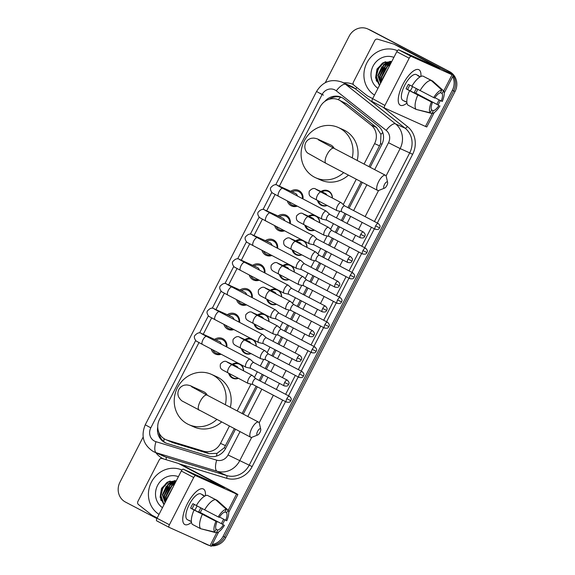 <?xml version="1.0" encoding="UTF-8"?>
<svg xmlns="http://www.w3.org/2000/svg" width="575" height="575" viewBox="0 0 575 575"><rect width="100%" height="100%" fill="white"/><g stroke="black" fill="none" stroke-linecap="round" stroke-linejoin="round"><path stroke-width="0.86" d="M240.853 364.564A8.014 7.453 114.2 0 1 243.563 370.839M238.381 378.307A8.014 7.453 114.2 0 1 232.731 378.235A8.014 7.453 114.2 0 1 232.357 378.055A8.014 7.453 114.2 0 1 228.685 373.218M253.539 339.882A8.014 7.453 114.2 0 1 256.249 346.15M251.067 353.618A8.014 7.453 114.2 0 1 245.417 353.546A8.014 7.453 114.2 0 1 245.043 353.366A8.014 7.453 114.2 0 1 241.371 348.536M266.225 315.193A8.014 7.453 114.2 0 1 268.935 321.461M263.752 328.929A8.014 7.453 114.2 0 1 258.103 328.864A8.014 7.453 114.2 0 1 257.729 328.677A8.014 7.453 114.2 0 1 254.057 323.847M278.911 290.504A8.014 7.453 114.2 0 1 281.621 296.779M276.446 304.247A8.014 7.453 114.2 0 1 270.789 304.175A8.014 7.453 114.2 0 1 270.415 303.995A8.014 7.453 114.2 0 1 266.743 299.158M291.597 265.822A8.014 7.453 114.2 0 1 294.314 272.09M289.132 279.558A8.014 7.453 114.2 0 1 283.475 279.493A8.014 7.453 114.2 0 1 283.101 279.306A8.014 7.453 114.2 0 1 279.428 274.476M304.283 241.133A8.014 7.453 114.2 0 1 307 247.408M301.817 254.876A8.014 7.453 114.2 0 1 296.161 254.804A8.014 7.453 114.2 0 1 295.787 254.624A8.014 7.453 114.2 0 1 292.114 249.787M316.969 216.452A8.014 7.453 114.2 0 1 319.686 222.719M314.503 230.187A8.014 7.453 114.2 0 1 308.847 230.122A8.014 7.453 114.2 0 1 308.473 229.935A8.014 7.453 114.2 0 1 304.8 225.105M321.058 191.482A8.014 7.453 114.2 0 1 328.117 190.807A8.014 7.453 114.2 0 1 328.49 190.993A8.014 7.453 114.2 0 1 332.372 198.037M327.189 205.505A8.014 7.453 114.2 0 1 321.533 205.433A8.014 7.453 114.2 0 1 321.159 205.253A8.014 7.453 114.2 0 1 317.486 200.416M214.633 339.415A8.532 7.928 114.2 0 1 222.417 338.51A8.532 7.928 114.2 0 1 222.812 338.704A8.532 7.928 114.2 0 1 226.866 347.048M221.167 354.243A8.532 7.928 114.2 0 1 215.417 354.071A8.532 7.928 114.2 0 1 215.021 353.877A8.532 7.928 114.2 0 1 211.183 349.011M227.319 314.726A8.532 7.928 114.2 0 1 235.103 313.828A8.532 7.928 114.2 0 1 235.506 314.022A8.532 7.928 114.2 0 1 239.552 322.367M233.853 329.561A8.532 7.928 114.2 0 1 228.103 329.382A8.532 7.928 114.2 0 1 227.707 329.188A8.532 7.928 114.2 0 1 223.869 324.329M240.005 290.044A8.532 7.928 114.2 0 1 247.789 289.139A8.532 7.928 114.2 0 1 248.192 289.333A8.532 7.928 114.2 0 1 252.238 297.678M246.538 304.872A8.532 7.928 114.2 0 1 240.788 304.692A8.532 7.928 114.2 0 1 240.393 304.498A8.532 7.928 114.2 0 1 236.555 299.64M252.691 265.355A8.532 7.928 114.2 0 1 260.475 264.457A8.532 7.928 114.2 0 1 260.877 264.651A8.532 7.928 114.2 0 1 264.931 272.996M259.224 280.183A8.532 7.928 114.2 0 1 253.482 280.011A8.532 7.928 114.2 0 1 253.079 279.817A8.532 7.928 114.2 0 1 249.241 274.958M265.377 240.673A8.532 7.928 114.2 0 1 273.161 239.768A8.532 7.928 114.2 0 1 273.563 239.962A8.532 7.928 114.2 0 1 277.617 248.307M271.91 255.501A8.532 7.928 114.2 0 1 266.168 255.322A8.532 7.928 114.2 0 1 265.765 255.127A8.532 7.928 114.2 0 1 261.934 250.269M278.063 215.984A8.532 7.928 114.2 0 1 285.854 215.079A8.532 7.928 114.2 0 1 286.249 215.273A8.532 7.928 114.2 0 1 290.303 223.618M284.596 230.812A8.532 7.928 114.2 0 1 278.853 230.64A8.532 7.928 114.2 0 1 278.451 230.446A8.532 7.928 114.2 0 1 274.62 225.58M290.749 191.303A8.532 7.928 114.2 0 1 298.54 190.397A8.532 7.928 114.2 0 1 298.935 190.591A8.532 7.928 114.2 0 1 302.989 198.936M297.282 206.13A8.532 7.928 114.2 0 1 291.539 205.951A8.532 7.928 114.2 0 1 291.144 205.757A8.532 7.928 114.2 0 1 287.306 200.898M368.978 166.642L380.6 143.592L380.938 134.399L376.582 127.542L346.797 103.953L338.582 99.82A15.036 13.98 -65.8 0 0 320.031 107.036L279.357 186.171M364.068 164.069L374.584 143.613A15.036 13.98 -65.8 0 0 371.119 125.084L341.327 101.487A15.036 13.98 -65.8 0 0 339.279 100.158A15.036 13.98 -65.8 0 0 338.582 99.82M198.972 342.585L159.505 419.383A15.036 13.98 -65.8 0 0 165.722 439.58L172.737 442.628L208.991 453.653L217.027 453.337L224.272 447.781L234.32 428.655M242.104 413.504L256.141 386.199M259.117 380.406L262.229 374.354M265.204 368.561L268.827 361.51M271.803 355.717L274.915 349.672M277.89 343.879L281.513 336.828M284.488 331.035L287.601 324.983M290.576 319.19L294.199 312.139M297.174 306.346L300.287 300.301M303.262 294.501L306.885 287.457M309.868 281.664L312.973 275.612M315.948 269.819L319.571 262.768M322.553 256.975L325.658 250.93M328.634 245.13L332.257 238.086M335.239 232.286L338.344 226.241M341.327 220.448L344.95 213.397M347.925 207.604L361.186 181.793M165.722 439.58A15.036 13.98 -65.8 0 0 167.275 440.162L203.521 451.188A15.036 13.98 -65.8 0 0 220.52 443.39L229.411 426.082M237.202 410.931L251.009 384.071M254.445 377.372L257.32 371.781M260.295 365.988L263.695 359.382M267.131 352.691L270.006 347.099M272.981 341.306L276.381 334.7M279.817 328.002L282.692 322.41M285.674 316.617L289.067 310.011M292.51 303.32L295.377 297.728M298.36 291.935L301.753 285.329M305.196 278.631L308.063 273.039M311.046 267.246L314.439 260.64M317.882 253.949L320.757 248.357M323.732 242.564L327.125 235.951M330.567 229.26L333.442 223.668M336.418 217.875L339.811 211.269M343.253 204.571L356.284 179.228M275.094 194.465L266.671 210.86M262.408 219.154L253.985 235.542M249.722 243.843L241.299 260.231M237.037 268.525L228.613 284.92M224.351 293.214L215.92 309.602M211.658 317.896L203.234 334.291M308.373 216.164A8.014 7.453 114.2 0 1 314.503 215.158M295.679 240.853A8.014 7.453 114.2 0 1 301.817 239.84M282.993 265.535A8.014 7.453 114.2 0 1 289.132 264.529M270.308 290.224A8.014 7.453 114.2 0 1 276.446 289.218M257.622 314.906A8.014 7.453 114.2 0 1 263.76 313.9M244.936 339.595A8.014 7.453 114.2 0 1 251.074 338.589M232.25 364.284A8.014 7.453 114.2 0 1 238.388 363.271M452.712 76.532A15.036 13.98 114.2 0 1 452.367 90.253L223.129 536.295L224.48 536.899A15.036 13.98 114.2 0 1 211.816 545.258A15.036 13.98 114.2 0 0 224.48 536.899L453.711 90.857L224.48 536.899L225.824 537.503A15.036 13.98 114.2 0 1 211.528 545.826M207.992 544.848A15.036 13.98 114.2 0 1 205.929 544.115A15.036 13.98 114.2 0 0 207.992 544.848M325.277 82.663L349.176 36.16A15.036 13.98 114.2 0 1 367.727 28.944A15.036 13.98 114.2 0 1 368.431 29.282L448.198 70.998A15.036 13.98 114.2 0 1 452.575 74.707A15.036 13.98 114.2 0 0 448.198 70.998L369.775 29.886L449.542 71.609A15.036 13.98 114.2 0 1 455.055 91.468L225.824 537.503M453.193 75.591A15.036 13.98 114.2 0 1 453.711 90.857A15.036 13.98 114.2 0 0 453.193 75.591M367.727 28.944L369.071 29.548A15.036 13.98 114.2 0 1 369.775 29.886A15.036 13.98 114.2 0 0 369.071 29.548L370.422 30.152A15.036 13.98 114.2 0 1 371.119 30.497L449.542 71.609M209.343 545.452A15.036 13.98 114.2 0 1 207.273 544.726L204.578 543.512A15.036 13.98 114.2 0 1 203.881 543.174L201.494 541.923M370.135 167.253L381.764 144.62A15.036 13.98 -65.8 0 0 378.3 126.09L344.044 98.958A15.036 13.98 -65.8 0 0 341.996 97.628A15.036 13.98 -65.8 0 0 341.298 97.283A15.036 13.98 -65.8 0 0 324.76 101.48M329.259 99.238A15.036 13.98 114.2 0 1 341.96 97.606M446.854 70.394A15.036 13.98 114.2 0 1 450.994 73.801M156.896 518.542L125.458 502.061A15.036 13.98 114.2 0 1 119.945 482.202L143.153 437.036M223.129 536.295A15.036 13.98 114.2 0 1 212.218 544.475M206.648 544.238A15.036 13.98 114.2 0 1 204.578 543.512M161.101 500.595A20.046 18.637 114.2 0 1 160.871 497.548M160.942 495.844A20.046 18.637 114.2 0 1 167.577 482.058M376.589 81.291A20.046 18.637 114.2 0 1 376.366 78.25M376.438 76.54A20.046 18.637 114.2 0 1 383.072 62.754M157.73 427.045A15.036 13.98 -65.8 0 0 165.449 442.851A15.036 13.98 -65.8 0 0 167.002 443.433L208.689 456.112A15.036 13.98 -65.8 0 0 225.688 448.313L235.477 429.266M243.268 414.108L257.298 386.81M260.274 381.009L263.386 374.965M266.362 369.172L269.984 362.121M272.967 356.327L276.072 350.276M279.048 344.482L282.67 337.432M285.653 331.638L288.758 325.594M291.733 319.801L295.363 312.75M298.339 306.957L301.444 300.905M304.427 295.112L308.049 288.061M311.025 282.268L314.13 276.223M317.113 270.43L320.735 263.379M323.711 257.586L326.823 251.534M329.798 245.741L333.421 238.69M336.397 232.897L339.509 226.852M342.484 221.052L346.107 214.008M349.082 208.215L362.351 182.404M166.132 443.138A15.036 13.98 114.2 0 1 158.944 432.637M402.867 84.446A20.046 7.367 -62.3 0 1 411.916 72.191A20.046 7.367 -62.3 0 1 420.886 76.468A20.046 7.367 -62.3 0 0 418.902 69.719A20.046 7.367 -62.3 0 0 402.867 84.446A20.046 7.367 -62.3 0 0 398.346 98.073A20.046 7.367 -62.3 0 0 406.963 103.018A20.046 7.367 -62.3 0 1 400.286 105.225A20.046 7.367 -62.3 0 1 402.867 84.446M372.686 98.634L367.497 95.917A2.508 2.329 -65.8 0 1 367.159 95.694L353.963 85.244A2.508 2.329 -65.8 0 1 353.381 82.153L374.792 40.487A2.508 2.329 -65.8 0 1 377.631 39.186L393.688 44.074A2.508 2.329 -65.8 0 1 394.062 44.225L439.997 68.389L398.784 49.867L411.168 56.357A2.508 0.92 117.7 0 0 409.184 58.204L396.8 51.714A2.508 0.92 -62.3 0 1 398.784 49.867M398.87 46.388A2.508 2.329 114.2 0 1 399.107 46.496L442.268 69.122A20.046 0.41 -152.8 0 1 453.366 75.26A20.046 0.41 -152.8 0 1 452.051 74.75L411.168 56.357M434.197 112.563L426.801 126.946A20.046 0.41 -152.8 0 1 425.486 126.442L384.603 108.05A2.508 0.92 117.7 0 1 384.589 108.035A2.508 0.92 117.7 0 1 384.905 105.441L409.184 58.204M384.567 108.028L372.219 101.552A2.508 0.92 -62.3 0 1 372.205 101.545A2.508 0.92 -62.3 0 1 372.528 98.95L396.8 51.714M433.687 97.592L434.722 98.059A10.019 3.687 -62.3 0 1 440.428 92.747L441.837 90.002A13.031 4.787 -62.3 0 0 433.687 97.592L411.858 86.236A16.538 6.081 -62.3 0 1 422.826 76.022L431.085 80.349L441.837 90.002M440.479 92.647L442.11 93.502A10.019 3.687 -62.3 0 1 441.241 100.992L434.959 97.7M417.745 89.326A14.533 5.34 -62.3 0 1 416.947 90.965A14.533 5.34 -62.3 0 1 415.732 93.157L438.948 105.448L414.187 92.46A10.019 3.687 117.7 0 0 415.438 90.282A10.019 3.687 117.7 0 0 416.257 88.543M412.541 86.595A10.019 3.687 -62.3 0 1 411.722 88.334A10.019 3.687 -62.3 0 1 410.234 90.879M409.903 85.165A10.019 3.687 117.7 0 0 408.71 87.256A10.019 3.687 117.7 0 0 407.668 89.535L432.436 102.515A10.019 3.687 -62.3 0 0 431.559 110.005L430.15 112.743L416.142 109.415L407.891 105.088A16.538 6.081 -62.3 0 1 409.565 90.692L432.436 102.515M409.565 90.692L406.122 88.837A14.533 5.34 -62.3 0 1 407.193 86.573A14.533 5.34 -62.3 0 1 408.408 84.381L411.88 86.2M406.115 101.868A14.533 5.34 -62.3 0 1 405.325 101.638L402.845 100.345A14.533 5.34 -62.3 0 1 404.714 85.272A14.533 5.34 -62.3 0 1 416.343 74.599L418.816 75.9A14.533 5.34 -62.3 0 1 419.455 76.417L420.203 76.813M405.325 101.638A14.533 5.34 -62.3 0 1 404.685 101.121L406.863 102.257M442.11 93.502L443.519 90.764L432.767 81.104L424.458 76.877M416.58 109.523L431.832 113.498L433.241 110.759L431.473 109.832M416.142 109.415A16.538 6.081 -62.3 0 1 417.824 95.019M443.519 90.764A13.031 4.787 -62.3 0 1 442.276 101.452L441.241 100.992M439.983 105.908A13.031 4.787 -62.3 0 1 431.832 113.498M430.15 112.743A13.031 4.787 -62.3 0 1 431.401 102.048M438.948 105.448A10.019 3.687 -62.3 0 1 433.241 110.759M418.816 75.9A14.533 5.34 -62.3 0 0 417.773 75.663L420.088 76.877M420.109 90.562A16.538 6.081 -62.3 0 1 431.085 80.349M406.122 88.837L407.668 89.535M414.187 92.46L415.732 93.157M374.512 95.083A25.056 23.295 114.2 0 1 366.9 62.826A25.056 23.295 114.2 0 1 397.447 50.701M391.18 62.661L384.258 64.716L378.249 75.728L380.693 83.059M391.266 62.488L383.834 64.522L377.832 75.541L380.592 83.253M390.705 63.581L385.94 65.471L379.931 76.482L381.225 82.017M390.842 63.315L385.516 65.284L379.514 76.295L381.074 82.318M389.965 65.011L387.622 66.226L381.62 77.244L382.023 80.464M390.181 64.594L387.205 66.039L381.196 77.05L381.793 80.917M388.757 67.368L383.302 77.984M389.131 66.635L382.878 77.812L382.907 78.746M386.414 71.925L385.681 73.356M377.962 88.37A17.537 16.308 114.2 0 1 373.06 66.125A17.537 16.308 114.2 0 1 393.897 57.371M391.747 61.547L383.216 62.682L376.956 69.079L375.583 77.869L379.486 85.402L376.223 76.159L378.163 68.562L384.524 62.086M391.417 62.193L390.475 62.467M389.764 62.725L385.128 65.55M379.586 77.711L380.463 82.757M390.288 61.302L385.149 63.487L383.446 64.795M385.2 68.288L381.678 76.065M391.323 62.366L390.964 62.474M390.36 62.675L386.608 64.637M383.518 67.527L379.996 75.311M390.705 61.352L384.927 63.882M381.836 66.772L378.314 74.556M385.66 61.712L383.676 62.826L378.372 68.655L376.431 76.252L379.536 85.308M384.488 184.482A3.507 1.287 117.7 0 0 384.618 188.097A3.507 1.287 117.7 0 0 386.838 185.538A3.507 1.287 117.7 0 0 387.607 182.39A3.507 1.287 117.7 0 0 384.488 184.482M384.618 188.097L378.997 190.354A8.517 3.134 -62.3 0 1 377.581 190.39A8.517 3.134 -62.3 0 1 378.673 181.556A8.517 3.134 -62.3 0 1 385.487 175.303A8.517 3.134 -62.3 0 1 386.263 176.489L387.607 182.39M334.183 148.4A8.517 7.921 -65.8 0 0 330.941 145.08A8.517 7.921 -65.8 0 0 330.539 144.886L318.766 139.588C317.774 138.92 316.042 138.417 313.583 138.072L311.564 138.252C308.947 138.855 307 140.336 305.72 142.701C303.291 148.17 306.511 152.404 307.812 153.151L325.989 163.343L377.581 190.39M343.663 172.608A27.564 25.623 114.2 0 1 315.74 177.79A27.564 25.623 114.2 0 1 314.453 177.165A27.564 25.623 114.2 0 1 304.002 141.443A27.564 25.623 114.2 0 1 338.352 127.521A27.564 25.623 114.2 0 1 339.638 128.146A27.564 25.623 114.2 0 1 352.223 157.859M338.352 127.521L343.404 129.792A27.564 25.623 114.2 0 1 344.691 130.417A27.564 25.623 114.2 0 1 357.19 160.461M348.45 175.116A27.564 25.623 114.2 0 1 320.785 180.061L315.74 177.79M257.614 431.336A3.507 1.287 117.7 0 0 257.751 434.959A3.507 1.287 117.7 0 0 259.972 432.4A3.507 1.287 117.7 0 0 260.741 429.252A3.507 1.287 117.7 0 0 257.614 431.336M257.751 434.959L252.13 437.208A8.517 3.134 -62.3 0 1 250.714 437.252A8.517 3.134 -62.3 0 1 251.807 428.418A8.517 3.134 -62.3 0 1 258.621 422.158A8.517 3.134 -62.3 0 1 259.397 423.351L260.741 429.252M207.316 395.262A8.517 7.921 -65.8 0 0 204.068 391.942A8.517 7.921 -65.8 0 0 203.672 391.747L191.899 386.45C190.9 385.782 189.175 385.272 186.717 384.927L184.697 385.106C182.081 385.71 180.133 387.198 178.847 389.562C177.661 391.999 177.596 394.464 178.653 396.951C180.198 399.481 181.693 401.005 183.138 401.522L250.714 437.252M216.789 419.47A27.564 25.623 114.2 0 1 188.873 424.645A27.564 25.623 114.2 0 1 187.579 424.019A27.564 25.623 114.2 0 1 177.136 388.305A27.564 25.623 114.2 0 1 211.485 374.382A27.564 25.623 114.2 0 1 212.772 375.008A27.564 25.623 114.2 0 1 225.35 404.721M211.485 374.382L216.531 376.654A27.564 25.623 114.2 0 1 217.817 377.279A27.564 25.623 114.2 0 1 230.316 407.323M221.576 421.978A27.564 25.623 114.2 0 1 193.919 426.916L188.873 424.645M302.421 198.641A7.518 6.986 -65.8 0 0 298.813 191.64A7.518 6.986 -65.8 0 0 298.461 191.468A7.518 6.986 -65.8 0 0 292.129 191.921M288.923 201.746A7.518 6.986 -65.8 0 0 291.942 205.009A7.518 6.986 -65.8 0 0 292.294 205.182A7.518 6.986 -65.8 0 0 296.319 205.627M297.462 196.039A4.507 4.19 -65.8 0 0 295.205 193.308L277.574 185.373A4.507 4.19 -65.8 0 1 278.753 186.185M329.813 214.41L326.348 211.205A4.507 1.66 117.7 0 0 326.212 211.111A4.507 1.66 117.7 0 0 326.183 211.097A4.507 1.66 117.7 0 0 322.604 214.425A4.507 1.66 117.7 0 0 322.029 219.097A4.507 1.66 117.7 0 0 322.058 219.118A4.507 1.66 117.7 0 0 322.18 219.154A4.507 1.66 117.7 0 0 322.316 219.176M329.856 214.453A3.256 1.2 117.7 0 0 329.762 214.382A3.256 1.2 117.7 0 0 329.734 214.374A3.256 1.2 117.7 0 0 327.153 216.775A3.256 1.2 117.7 0 0 326.737 220.153A3.256 1.2 117.7 0 0 326.844 220.196M326.737 220.153A3.256 1.2 117.7 0 0 326.758 220.167L360.331 237.77C364.809 238.603 364.033 236.663 364.744 236.368L360.755 234.392A3.256 1.2 117.7 0 0 360.331 237.77M289.735 223.323A7.518 6.986 -65.8 0 0 286.12 216.329A7.518 6.986 -65.8 0 0 285.775 216.157A7.518 6.986 -65.8 0 0 279.443 216.603M276.237 226.428A7.518 6.986 -65.8 0 0 279.256 229.698A7.518 6.986 -65.8 0 0 279.601 229.863A7.518 6.986 -65.8 0 0 283.633 230.309M284.776 220.721A4.507 4.19 -65.8 0 0 282.519 217.99L264.888 210.055A4.507 4.19 -65.8 0 1 266.067 210.874M317.127 239.099L313.662 235.894A4.507 1.66 117.7 0 0 313.526 235.8A4.507 1.66 117.7 0 0 313.497 235.779A4.507 1.66 117.7 0 0 309.918 239.107A4.507 1.66 117.7 0 0 309.343 243.786A4.507 1.66 117.7 0 0 309.372 243.8A4.507 1.66 117.7 0 0 309.494 243.843A4.507 1.66 117.7 0 0 309.63 243.857M317.17 239.143A3.256 1.2 117.7 0 0 317.077 239.071A3.256 1.2 117.7 0 0 317.048 239.056A3.256 1.2 117.7 0 0 314.467 241.464A3.256 1.2 117.7 0 0 314.051 244.842A3.256 1.2 117.7 0 0 314.158 244.878M314.051 244.842A3.256 1.2 117.7 0 0 314.072 244.849L347.645 262.452C352.123 263.293 351.347 261.352 352.058 261.057L348.062 259.073A3.256 1.2 117.7 0 0 347.645 262.452M277.049 248.012A7.518 6.986 -65.8 0 0 273.434 241.011A7.518 6.986 -65.8 0 0 273.089 240.846A7.518 6.986 -65.8 0 0 266.75 241.292M263.544 251.117A7.518 6.986 -65.8 0 0 266.563 254.38A7.518 6.986 -65.8 0 0 266.915 254.553A7.518 6.986 -65.8 0 0 270.947 254.998M272.09 245.41A4.507 4.19 -65.8 0 0 269.833 242.679L252.202 234.744A4.507 4.19 -65.8 0 1 253.381 235.556M304.441 263.781L300.977 260.576A4.507 1.66 117.7 0 0 300.84 260.482A4.507 1.66 117.7 0 0 300.811 260.468A4.507 1.66 117.7 0 0 297.232 263.796A4.507 1.66 117.7 0 0 296.65 268.475A4.507 1.66 117.7 0 0 296.686 268.489A4.507 1.66 117.7 0 0 296.808 268.525A4.507 1.66 117.7 0 0 296.944 268.547M304.484 263.824A3.256 1.2 117.7 0 0 304.383 263.752A3.256 1.2 117.7 0 0 304.362 263.745A3.256 1.2 117.7 0 0 301.782 266.146A3.256 1.2 117.7 0 0 301.365 269.524A3.256 1.2 117.7 0 0 301.473 269.567M301.365 269.524A3.256 1.2 117.7 0 0 301.386 269.538L334.959 287.141C339.437 287.974 338.661 286.034 339.372 285.746L335.376 283.762A3.256 1.2 117.7 0 0 334.959 287.141M264.363 272.694A7.518 6.986 -65.8 0 0 260.748 265.7A7.518 6.986 -65.8 0 0 260.396 265.528A7.518 6.986 -65.8 0 0 254.064 265.973M250.858 275.799A7.518 6.986 -65.8 0 0 253.877 279.069A7.518 6.986 -65.8 0 0 254.229 279.234A7.518 6.986 -65.8 0 0 258.261 279.68M259.404 270.092A4.507 4.19 -65.8 0 0 257.147 267.361L239.516 259.433A4.507 4.19 -65.8 0 1 240.695 260.245M291.755 288.47L288.291 285.265A4.507 1.66 117.7 0 0 288.154 285.171A4.507 1.66 117.7 0 0 288.118 285.15A4.507 1.66 117.7 0 0 284.546 288.485A4.507 1.66 117.7 0 0 283.964 293.157A4.507 1.66 117.7 0 0 284 293.171A4.507 1.66 117.7 0 0 284.122 293.214A4.507 1.66 117.7 0 0 284.251 293.228M291.798 288.513A3.256 1.2 117.7 0 0 291.697 288.442A3.256 1.2 117.7 0 0 291.676 288.427A3.256 1.2 117.7 0 0 289.096 290.835A3.256 1.2 117.7 0 0 288.672 294.213A3.256 1.2 117.7 0 0 288.787 294.249M288.672 294.213A3.256 1.2 117.7 0 0 288.7 294.22L322.273 311.822C326.751 312.663 325.975 310.723 326.679 310.428L322.69 308.452A3.256 1.2 117.7 0 0 322.273 311.822M251.678 297.383A7.518 6.986 -65.8 0 0 248.062 290.382A7.518 6.986 -65.8 0 0 247.71 290.217A7.518 6.986 -65.8 0 0 241.378 290.662M238.172 300.488A7.518 6.986 -65.8 0 0 241.191 303.751A7.518 6.986 -65.8 0 0 241.543 303.923A7.518 6.986 -65.8 0 0 245.575 304.369M246.711 294.781A4.507 4.19 -65.8 0 0 244.461 292.05L226.83 284.115A4.507 4.19 -65.8 0 1 228.002 284.934M279.062 313.152L275.605 309.947A4.507 1.66 117.7 0 0 275.468 309.853A4.507 1.66 117.7 0 0 275.432 309.839A4.507 1.66 117.7 0 0 271.86 313.167A4.507 1.66 117.7 0 0 271.278 317.846A4.507 1.66 117.7 0 0 271.314 317.86A4.507 1.66 117.7 0 0 271.436 317.903A4.507 1.66 117.7 0 0 271.565 317.918M279.112 313.195A3.256 1.2 117.7 0 0 279.012 313.131A3.256 1.2 117.7 0 0 278.99 313.116A3.256 1.2 117.7 0 0 276.41 315.524A3.256 1.2 117.7 0 0 275.986 318.895A3.256 1.2 117.7 0 0 276.101 318.938M275.986 318.895A3.256 1.2 117.7 0 0 276.014 318.909L309.587 336.512C314.065 337.353 313.289 335.405 313.993 335.117L310.004 333.133A3.256 1.2 117.7 0 0 309.587 336.512M238.992 322.065A7.518 6.986 -65.8 0 0 235.376 315.071A7.518 6.986 -65.8 0 0 235.024 314.899A7.518 6.986 -65.8 0 0 228.692 315.352M225.486 325.177A7.518 6.986 -65.8 0 0 228.505 328.44A7.518 6.986 -65.8 0 0 228.857 328.613A7.518 6.986 -65.8 0 0 232.889 329.051M234.025 319.47A4.507 4.19 -65.8 0 0 231.775 316.732L214.144 308.804A4.507 4.19 -65.8 0 1 215.316 309.616M266.376 337.841L262.912 334.636A4.507 1.66 117.7 0 0 262.782 334.542A4.507 1.66 117.7 0 0 262.746 334.528A4.507 1.66 117.7 0 0 259.174 337.856A4.507 1.66 117.7 0 0 258.592 342.527A4.507 1.66 117.7 0 0 258.628 342.542A4.507 1.66 117.7 0 0 258.75 342.585A4.507 1.66 117.7 0 0 258.879 342.599M266.426 337.884A3.256 1.2 117.7 0 0 266.326 337.812A3.256 1.2 117.7 0 0 266.304 337.805A3.256 1.2 117.7 0 0 263.724 340.206A3.256 1.2 117.7 0 0 263.3 343.584A3.256 1.2 117.7 0 0 263.415 343.627M263.3 343.584A3.256 1.2 117.7 0 0 263.328 343.591L296.901 361.193C301.379 362.034 300.603 360.094 301.307 359.799L297.318 357.822A3.256 1.2 117.7 0 0 296.901 361.193M226.298 346.754A7.518 6.986 -65.8 0 0 222.69 339.76A7.518 6.986 -65.8 0 0 222.338 339.588A7.518 6.986 -65.8 0 0 216.006 340.033M212.8 349.859A7.518 6.986 -65.8 0 0 215.819 353.122A7.518 6.986 -65.8 0 0 216.171 353.294A7.518 6.986 -65.8 0 0 220.203 353.74M221.339 344.152A4.507 4.19 -65.8 0 0 219.089 341.421L201.458 333.486A4.507 4.19 -65.8 0 1 202.63 334.305M253.69 362.53L250.226 359.325A4.507 1.66 117.7 0 0 250.096 359.224A4.507 1.66 117.7 0 0 250.06 359.21A4.507 1.66 117.7 0 0 246.488 362.537A4.507 1.66 117.7 0 0 245.906 367.217A4.507 1.66 117.7 0 0 245.942 367.231A4.507 1.66 117.7 0 0 246.064 367.274A4.507 1.66 117.7 0 0 246.193 367.288M253.733 362.566A3.256 1.2 117.7 0 0 253.64 362.502A3.256 1.2 117.7 0 0 253.618 362.487A3.256 1.2 117.7 0 0 251.031 364.895A3.256 1.2 117.7 0 0 250.614 368.266A3.256 1.2 117.7 0 0 250.635 368.28A3.256 1.2 117.7 0 0 250.729 368.309M332.242 197.965A7.518 6.986 -65.8 0 0 328.598 191.59A7.518 6.986 -65.8 0 0 328.246 191.417A7.518 6.986 -65.8 0 0 321.914 191.863M318.413 200.905A7.518 6.986 -65.8 0 0 321.727 204.959A7.518 6.986 -65.8 0 0 322.079 205.124A7.518 6.986 -65.8 0 0 326.916 205.361M326.967 195.198A4.507 4.19 -65.8 0 0 324.997 193.25L315.912 189.168A4.507 4.19 -65.8 0 1 317.084 189.98M344.705 205.915L341.241 202.709A4.507 1.66 117.7 0 0 341.104 202.616A4.507 1.66 117.7 0 0 341.068 202.594A4.507 1.66 117.7 0 0 337.496 205.929A4.507 1.66 117.7 0 0 336.914 210.601A4.507 1.66 117.7 0 0 336.95 210.615A4.507 1.66 117.7 0 0 337.072 210.658A4.507 1.66 117.7 0 0 337.202 210.673M344.748 205.958A3.256 1.2 117.7 0 0 344.648 205.886A3.256 1.2 117.7 0 0 342.046 208.279A3.256 1.2 117.7 0 0 341.622 211.658A3.256 1.2 117.7 0 0 341.651 211.665A3.256 1.2 117.7 0 0 341.737 211.693M344.648 205.886A3.256 1.2 117.7 0 0 344.626 205.872L378.249 223.502A3.256 1.2 117.7 0 0 375.64 225.896A3.256 1.2 117.7 0 0 375.223 229.267L341.622 211.658M319.556 222.654A7.518 6.986 -65.8 0 0 315.912 216.272A7.518 6.986 -65.8 0 0 315.56 216.107A7.518 6.986 -65.8 0 0 309.228 216.552M305.728 225.587A7.518 6.986 -65.8 0 0 309.041 229.641A7.518 6.986 -65.8 0 0 309.393 229.813A7.518 6.986 -65.8 0 0 314.23 230.043M314.281 219.887A4.507 4.19 -65.8 0 0 312.304 217.939L303.226 213.85A4.507 4.19 -65.8 0 1 304.398 214.669M332.012 230.597L328.555 227.391A4.507 1.66 117.7 0 0 328.418 227.298A4.507 1.66 117.7 0 0 328.382 227.283A4.507 1.66 117.7 0 0 324.81 230.611A4.507 1.66 117.7 0 0 324.228 235.29A4.507 1.66 117.7 0 0 324.264 235.304A4.507 1.66 117.7 0 0 324.386 235.347A4.507 1.66 117.7 0 0 324.516 235.362M332.062 230.64A3.256 1.2 117.7 0 0 331.962 230.575A3.256 1.2 117.7 0 0 329.36 232.968A3.256 1.2 117.7 0 0 328.936 236.339A3.256 1.2 117.7 0 0 328.965 236.354A3.256 1.2 117.7 0 0 329.051 236.382M331.962 230.575A3.256 1.2 117.7 0 0 331.94 230.561L365.563 248.184A3.256 1.2 117.7 0 0 362.954 250.578A3.256 1.2 117.7 0 0 362.537 253.956L328.936 236.339M306.87 247.336A7.518 6.986 -65.8 0 0 303.226 240.961A7.518 6.986 -65.8 0 0 302.874 240.788A7.518 6.986 -65.8 0 0 296.542 241.241M293.042 250.276A7.518 6.986 -65.8 0 0 296.355 254.33A7.518 6.986 -65.8 0 0 296.707 254.502A7.518 6.986 -65.8 0 0 301.544 254.732M301.595 244.569A4.507 4.19 -65.8 0 0 299.618 242.621L290.533 238.539A4.507 4.19 -65.8 0 1 291.712 239.351M319.326 255.286L315.862 252.08A4.507 1.66 117.7 0 0 315.732 251.987A4.507 1.66 117.7 0 0 315.697 251.972A4.507 1.66 117.7 0 0 312.124 255.3A4.507 1.66 117.7 0 0 311.542 259.972A4.507 1.66 117.7 0 0 311.578 259.986A4.507 1.66 117.7 0 0 311.7 260.029A4.507 1.66 117.7 0 0 311.83 260.044M319.377 255.329A3.256 1.2 117.7 0 0 319.276 255.257A3.256 1.2 117.7 0 0 316.667 257.65A3.256 1.2 117.7 0 0 316.25 261.028A3.256 1.2 117.7 0 0 316.272 261.043A3.256 1.2 117.7 0 0 316.365 261.072M319.276 255.257A3.256 1.2 117.7 0 0 319.254 255.25L352.87 272.873A3.256 1.2 117.7 0 0 350.268 275.267A3.256 1.2 117.7 0 0 349.852 278.638L316.25 261.028M294.184 272.025A7.518 6.986 -65.8 0 0 290.54 265.65A7.518 6.986 -65.8 0 0 290.188 265.478A7.518 6.986 -65.8 0 0 283.856 265.923M280.356 274.958A7.518 6.986 -65.8 0 0 283.669 279.012A7.518 6.986 -65.8 0 0 284.021 279.184A7.518 6.986 -65.8 0 0 288.858 279.421M288.902 269.258A4.507 4.19 -65.8 0 0 286.932 267.31L277.847 263.221A4.507 4.19 -65.8 0 1 279.026 264.04M306.64 279.975L303.176 276.769A4.507 1.66 117.7 0 0 303.047 276.668A4.507 1.66 117.7 0 0 303.011 276.654A4.507 1.66 117.7 0 0 299.438 279.982A4.507 1.66 117.7 0 0 298.856 284.661A4.507 1.66 117.7 0 0 298.885 284.675A4.507 1.66 117.7 0 0 299.007 284.718A4.507 1.66 117.7 0 0 299.144 284.733M306.683 280.011A3.256 1.2 117.7 0 0 306.59 279.946A3.256 1.2 117.7 0 0 306.568 279.932A3.256 1.2 117.7 0 0 303.981 282.339A3.256 1.2 117.7 0 0 303.564 285.71A3.256 1.2 117.7 0 0 303.586 285.725A3.256 1.2 117.7 0 0 303.679 285.753M281.491 296.714A7.518 6.986 -65.8 0 0 277.847 290.332A7.518 6.986 -65.8 0 0 277.502 290.159A7.518 6.986 -65.8 0 0 271.17 290.612M267.67 299.647A7.518 6.986 -65.8 0 0 270.983 303.701A7.518 6.986 -65.8 0 0 271.328 303.873A7.518 6.986 -65.8 0 0 276.173 304.103M276.216 293.947A4.507 4.19 -65.8 0 0 274.246 291.992L265.161 287.91A4.507 4.19 -65.8 0 1 266.34 288.722M293.954 304.657L290.49 301.451A4.507 1.66 117.7 0 0 290.353 301.357A4.507 1.66 117.7 0 0 290.325 301.343A4.507 1.66 117.7 0 0 286.745 304.671A4.507 1.66 117.7 0 0 286.17 309.343A4.507 1.66 117.7 0 0 286.199 309.364A4.507 1.66 117.7 0 0 286.321 309.4A4.507 1.66 117.7 0 0 286.458 309.415M293.998 304.7A3.256 1.2 117.7 0 0 293.904 304.628A3.256 1.2 117.7 0 0 293.875 304.621A3.256 1.2 117.7 0 0 291.295 307.021A3.256 1.2 117.7 0 0 290.878 310.399A3.256 1.2 117.7 0 0 290.9 310.414A3.256 1.2 117.7 0 0 290.993 310.442M268.805 321.396A7.518 6.986 -65.8 0 0 265.161 315.021A7.518 6.986 -65.8 0 0 264.809 314.848A7.518 6.986 -65.8 0 0 258.477 315.294M254.977 324.329A7.518 6.986 -65.8 0 0 258.29 328.39A7.518 6.986 -65.8 0 0 258.642 328.555A7.518 6.986 -65.8 0 0 263.487 328.792M263.53 318.629A4.507 4.19 -65.8 0 0 261.56 316.681L252.475 312.592A4.507 4.19 -65.8 0 1 253.654 313.411M281.268 329.346L277.804 326.14A4.507 1.66 117.7 0 0 277.668 326.039A4.507 1.66 117.7 0 0 274.059 329.353A4.507 1.66 117.7 0 0 273.484 334.032A4.507 1.66 117.7 0 0 273.513 334.046A4.507 1.66 117.7 0 0 273.635 334.089A4.507 1.66 117.7 0 0 273.772 334.104M281.312 329.382A3.256 1.2 117.7 0 0 281.218 329.317A3.256 1.2 117.7 0 0 281.189 329.303A3.256 1.2 117.7 0 0 278.609 331.71A3.256 1.2 117.7 0 0 278.192 335.088A3.256 1.2 117.7 0 0 278.214 335.096A3.256 1.2 117.7 0 0 278.3 335.124M277.668 326.039A4.507 1.66 117.7 0 0 277.639 326.025L257.607 315.524A4.507 1.66 117.7 0 0 253.999 318.838A4.507 1.66 117.7 0 0 253.877 319.089A4.507 1.66 117.7 0 0 253.424 323.517L273.484 334.032M256.119 346.085A7.518 6.986 -65.8 0 0 252.475 339.703A7.518 6.986 -65.8 0 0 252.123 339.53A7.518 6.986 -65.8 0 0 245.791 339.983M242.291 349.018A7.518 6.986 -65.8 0 0 245.604 353.072A7.518 6.986 -65.8 0 0 245.956 353.244A7.518 6.986 -65.8 0 0 250.793 353.474M250.844 343.318A4.507 4.19 -65.8 0 0 248.874 341.37L239.789 337.281A4.507 4.19 -65.8 0 1 240.968 338.093M268.582 354.027L265.118 350.822A4.507 1.66 117.7 0 0 264.982 350.728A4.507 1.66 117.7 0 0 261.373 354.042A4.507 1.66 117.7 0 0 260.791 358.714A4.507 1.66 117.7 0 0 260.827 358.735A4.507 1.66 117.7 0 0 260.949 358.771A4.507 1.66 117.7 0 0 261.086 358.793M268.626 354.071A3.256 1.2 117.7 0 0 268.525 353.999A3.256 1.2 117.7 0 0 268.503 353.992A3.256 1.2 117.7 0 0 265.923 356.392A3.256 1.2 117.7 0 0 265.506 359.77A3.256 1.2 117.7 0 0 265.528 359.785A3.256 1.2 117.7 0 0 265.614 359.813M264.982 350.728A4.507 1.66 117.7 0 0 264.953 350.714L244.921 340.213A4.507 1.66 117.7 0 0 241.313 343.527A4.507 1.66 117.7 0 0 241.191 343.778A4.507 1.66 117.7 0 0 240.738 348.198L260.791 358.714M243.433 370.767A7.518 6.986 -65.8 0 0 239.789 364.392A7.518 6.986 -65.8 0 0 239.437 364.219A7.518 6.986 -65.8 0 0 233.105 364.665M229.605 373.707A7.518 6.986 -65.8 0 0 232.918 377.761A7.518 6.986 -65.8 0 0 233.27 377.926A7.518 6.986 -65.8 0 0 238.107 378.163M238.158 368A4.507 4.19 -65.8 0 0 236.188 366.052L227.103 361.963A4.507 4.19 -65.8 0 1 228.275 362.782M255.897 378.717L252.432 375.511A4.507 1.66 117.7 0 0 252.296 375.418A4.507 1.66 117.7 0 0 252.26 375.396A4.507 1.66 117.7 0 0 248.688 378.724A4.507 1.66 117.7 0 0 248.105 383.403A4.507 1.66 117.7 0 0 248.141 383.417A4.507 1.66 117.7 0 0 248.263 383.46A4.507 1.66 117.7 0 0 248.393 383.475M255.94 378.76A3.256 1.2 117.7 0 0 255.839 378.688A3.256 1.2 117.7 0 0 255.818 378.673A3.256 1.2 117.7 0 0 253.237 381.081A3.256 1.2 117.7 0 0 252.82 384.459A3.256 1.2 117.7 0 0 252.842 384.467A3.256 1.2 117.7 0 0 252.928 384.495M187.371 503.743A20.046 7.367 -62.3 0 1 196.42 491.488A20.046 7.367 -62.3 0 1 205.397 495.765A20.046 7.367 -62.3 0 0 203.406 489.023A20.046 7.367 -62.3 0 0 187.371 503.743A20.046 7.367 -62.3 0 0 182.85 517.371A20.046 7.367 -62.3 0 0 191.475 522.323A20.046 7.367 -62.3 0 1 184.798 524.529A20.046 7.367 -62.3 0 1 187.371 503.743M157.191 517.938L152.001 515.222A2.508 2.329 -65.8 0 1 151.663 514.999L138.467 504.548A2.508 2.329 -65.8 0 1 137.892 501.457L159.304 459.792A2.508 2.329 -65.8 0 1 162.136 458.491L178.192 463.378A2.508 2.329 -65.8 0 1 178.566 463.529L224.502 487.686L183.296 469.171L195.673 475.662A2.508 0.92 117.7 0 0 193.689 477.509L181.305 471.018A2.508 0.92 -62.3 0 1 183.296 469.171M183.382 465.692A2.508 2.329 114.2 0 1 183.619 465.8L226.773 488.427A20.046 0.41 -152.8 0 1 237.87 494.565A20.046 0.41 -152.8 0 1 236.555 494.054L195.673 475.662M218.701 531.868L211.305 546.25A20.046 0.41 -152.8 0 1 209.99 545.74L169.115 527.354A2.508 0.92 117.7 0 1 169.093 527.34L156.731 520.857A2.508 0.92 -62.3 0 1 156.709 520.849A2.508 0.92 -62.3 0 1 157.032 518.255L181.305 471.018M157.032 518.255L169.417 524.745L193.689 477.509M169.417 524.745A2.508 0.92 117.7 0 0 169.093 527.34L156.709 520.849M218.198 516.896L219.233 517.363A10.019 3.687 -62.3 0 1 224.94 512.045L226.349 509.306A13.031 4.787 -62.3 0 0 218.198 516.896L196.362 505.54A16.538 6.081 -62.3 0 1 207.338 495.327L215.589 499.653L226.349 509.306M224.99 511.951L226.622 512.807A10.019 3.687 -62.3 0 1 225.745 520.296L219.463 517.004M202.256 508.623A14.533 5.34 -62.3 0 1 201.458 510.269A14.533 5.34 -62.3 0 1 200.237 512.462L223.459 524.752L198.691 511.764A10.019 3.687 117.7 0 0 199.942 509.587A10.019 3.687 117.7 0 0 200.761 507.847M197.045 505.899A10.019 3.687 -62.3 0 1 196.226 507.639A10.019 3.687 -62.3 0 1 194.738 510.183M194.408 504.462A10.019 3.687 117.7 0 0 193.214 506.561A10.019 3.687 117.7 0 0 192.179 508.832L216.94 521.82A10.019 3.687 -62.3 0 0 216.071 529.309L214.662 532.048L200.653 528.72L192.395 524.393A16.538 6.081 -62.3 0 1 194.077 509.996L216.94 521.82M194.077 509.996L190.627 508.142A14.533 5.34 -62.3 0 1 191.698 505.878A14.533 5.34 -62.3 0 1 192.92 503.686L196.384 505.504M190.62 521.173A14.533 5.34 -62.3 0 1 189.829 520.943L187.357 519.642A14.533 5.34 -62.3 0 1 189.225 504.577A14.533 5.34 -62.3 0 1 200.847 493.903L203.327 495.204A14.533 5.34 -62.3 0 1 203.96 495.722L204.707 496.117M189.829 520.943A14.533 5.34 -62.3 0 1 189.197 520.425L191.367 521.561M226.622 512.807L228.031 510.061L217.271 500.408L208.969 496.182M201.085 528.827L216.344 532.802L217.752 530.064L215.977 529.137M200.653 528.72A16.538 6.081 -62.3 0 1 202.328 514.323M228.031 510.061A13.031 4.787 -62.3 0 1 226.78 520.756L225.745 520.296M224.487 525.212A13.031 4.787 -62.3 0 1 216.344 532.802M214.662 532.048A13.031 4.787 -62.3 0 1 215.905 521.352M223.459 524.752A10.019 3.687 -62.3 0 1 217.752 530.064M203.327 495.204A14.533 5.34 -62.3 0 0 202.278 494.967L204.599 496.182M204.621 509.867A16.538 6.081 -62.3 0 1 215.589 499.653M190.627 508.142L192.179 508.832M198.691 511.764L200.237 512.462M159.016 514.388A25.056 23.295 114.2 0 1 151.405 482.13A25.056 23.295 114.2 0 1 181.952 470.005M175.684 481.965L168.763 484.021L162.761 495.032L165.197 502.363M175.77 481.793L168.346 483.827L162.337 494.845L165.097 502.557M175.21 482.885L170.444 484.775L164.443 495.787L165.737 501.321M175.346 482.612L170.028 484.588L164.019 495.6L165.578 501.623M174.477 484.315L172.126 485.53L166.125 496.548L166.534 499.768M174.692 483.898L171.709 485.343L165.701 496.354L166.304 500.221M173.262 486.673L167.807 497.289M173.643 485.94L167.382 497.116L167.418 498.051M170.926 491.223L170.186 492.66M162.466 507.675A17.537 16.308 114.2 0 1 157.572 485.429A17.537 16.308 114.2 0 1 178.401 476.675M176.259 480.851L167.72 481.987L161.467 488.383L160.087 497.174L163.997 504.706L160.734 495.463L162.675 487.866L169.036 481.39M175.921 481.498L174.98 481.771M174.275 482.03L169.639 484.854M164.098 497.016L164.975 502.061M174.793 480.607L169.661 482.792L167.958 484.1M169.704 487.593L166.182 495.37M175.835 481.67L175.468 481.778M174.865 481.979L171.113 483.942M168.022 486.831L164.5 494.615M175.217 480.657L169.431 483.187M166.34 486.076L162.818 493.86M170.164 481.016L168.188 482.13L162.883 487.959L160.942 495.557L164.048 504.606M346.797 103.953L341.327 101.487M163.746 441.535A15.036 5.498 -73.1 0 1 164.162 438.754M381.929 144.289L380.6 143.592M380.938 134.399A15.036 5.391 -51.6 0 1 382.749 132.466M225.601 448.478L224.272 447.781M338.208 99.662A15.036 5.391 -51.6 0 1 340.673 97.189M216.495 456.097A15.036 5.498 -73.1 0 1 217.027 453.337M376.582 127.542L371.119 125.084M379.644 145.892L374.584 143.613M225.58 445.668L220.52 443.39M208.991 453.653L203.521 451.188M172.737 442.628L167.275 440.162M371.119 30.497L368.431 29.282M455.055 91.468L452.367 90.253M374.677 169.632L388.506 142.722A10.019 9.315 -65.8 0 0 386.192 130.367L336.296 90.843A10.019 9.315 -65.8 0 0 334.93 89.959A10.019 9.315 -65.8 0 0 322.101 94.544L275.734 184.762M341.945 82.103A20.046 18.637 114.2 0 1 342.88 82.563A20.046 18.637 114.2 0 1 345.604 84.338L355.192 88.651A20.046 18.637 -65.8 0 0 352.468 86.875A20.046 18.637 -65.8 0 0 351.533 86.422L341.945 82.103C331.157 78.459 322.69 81.585 316.552 91.475L322.101 94.544M195.701 340.486L150.801 427.85A10.019 9.315 -65.8 0 0 154.481 441.09A10.019 9.315 -65.8 0 0 155.983 441.701L216.703 460.173A10.019 9.315 -65.8 0 0 228.031 454.969L240.019 431.645M251.713 437.338L239.653 460.812A20.046 18.637 114.2 0 1 216.991 471.213L156.271 452.748A20.046 18.637 114.2 0 1 154.201 451.964A20.046 18.637 114.2 0 1 153.259 451.512M316.552 91.475L145.252 424.781C140.681 436.008 143.326 444.906 153.187 451.476L163.789 456.284A20.046 18.637 -65.8 0 0 165.859 457.06L156.271 452.748A10.019 3.666 -73.1 0 1 155.983 441.701M343.613 82.858A22.547 20.966 114.2 0 1 353.352 84.489M371.206 97.858L384.905 105.441M383.015 107.216L407.416 126.543A22.547 20.966 114.2 0 1 412.62 154.337L377.322 223.014M374.347 228.807L364.636 247.703M361.661 253.496L351.95 272.385M348.975 278.178L339.264 297.074M336.282 302.867L326.578 321.756M323.596 327.556L313.893 346.445M310.91 352.238L301.199 371.134M298.224 376.927L288.513 395.816M285.538 401.609L252.145 466.584A22.547 20.966 114.2 0 1 226.651 478.285L179.508 463.953M163.552 458.922A22.547 20.966 114.2 0 1 155.868 452.719M336.296 90.843A10.019 3.594 -51.6 0 1 345.604 84.338L395.499 123.855L405.095 128.175L355.192 88.651A2.508 0.898 128.4 0 0 356.996 87.644M386.192 130.367A10.019 3.594 -51.6 0 1 395.499 123.855A20.046 18.637 114.2 0 1 400.128 148.566L409.716 152.878A20.046 18.637 -65.8 0 0 405.095 128.175A2.508 0.898 128.4 0 0 407.416 126.543M216.703 460.173A10.019 3.666 -73.1 0 0 216.991 471.213L226.579 475.525A20.046 18.637 -65.8 0 0 249.241 465.125L282.656 400.099M165.981 459.662A2.508 0.913 106.9 0 0 165.859 457.06L226.579 475.525A2.508 0.913 106.9 0 1 226.651 478.285M228.031 454.969L252.145 466.584M388.506 142.722L400.128 148.566L386.069 175.921M378.58 190.483L365.147 216.631M362.164 222.424L358.541 229.475M355.566 235.268L352.453 241.313M349.478 247.113L345.855 254.157M342.88 259.95L339.768 266.002M336.792 271.795L333.169 278.846M330.194 284.639L327.082 290.691M324.106 296.484L320.483 303.528M317.508 309.328L314.396 315.373M311.42 321.166L307.798 328.217M304.815 334.01L301.71 340.062M298.734 345.855L295.112 352.906M292.129 358.699L289.024 364.744M286.048 370.537L282.418 377.588M279.443 383.381L276.338 389.433M273.355 395.226L259.196 422.776M285.638 394.306L295.342 375.418M298.324 369.624L308.035 350.728M311.01 344.935L320.721 326.047M323.696 320.246L333.407 301.357M336.382 295.564L346.092 276.668M349.068 270.875L358.778 251.987M361.754 246.193L371.464 227.298M374.44 221.504L409.716 152.878L412.62 154.337M271.824 192.373L263.041 209.451M259.138 217.055L250.355 234.14M246.445 241.744L237.669 258.822M233.759 266.426L224.983 283.511M221.073 291.115L212.297 308.193M208.387 315.797L199.611 332.882M247.811 416.487L261.841 389.189M264.816 383.396L267.928 377.344M270.904 371.551L274.527 364.5M277.502 358.707L280.614 352.662M283.59 346.862L287.213 339.818M290.188 334.025L293.3 327.973M296.276 322.18L299.898 315.129M302.881 309.336L305.986 303.284M308.962 297.491L312.584 290.447M315.567 284.647L318.672 278.602M321.648 272.809L325.27 265.758M328.253 259.965L331.358 253.913M334.341 248.12L337.963 241.069M340.939 235.276L344.044 229.231M347.027 223.438L350.649 216.387M353.625 210.594L366.886 184.783M145.252 424.781L150.801 427.85M320.117 93.308L323.445 95.148M425.486 126.442L432.148 113.462M436.885 104.262L439.128 99.885M443.692 91.015L452.051 74.75M399.107 46.496L394.062 44.225M376.352 80.73A20.046 18.637 114.2 0 1 382.476 63.092M321.368 141.543A8.517 7.921 -65.8 0 0 319.161 139.782A8.517 7.921 -65.8 0 0 318.766 139.588M318.392 139.826L333.895 148.257A8.517 3.134 117.7 0 0 327.082 154.51A8.517 3.134 117.7 0 0 325.989 163.343M194.501 388.398A8.517 7.921 -65.8 0 0 192.294 386.644A8.517 7.921 -65.8 0 0 191.899 386.45M191.533 386.688L207.029 395.111A8.517 3.134 117.7 0 0 200.215 401.372A8.517 3.134 117.7 0 0 199.115 410.205M364.744 236.368C364.55 235.707 366.584 235.153 363.357 231.998A3.256 1.2 117.7 0 0 360.755 234.392M277.682 185.574L282.713 188.305A4.507 1.66 117.7 0 0 279.105 191.619A4.507 1.66 117.7 0 0 278.976 191.87A4.507 1.66 117.7 0 0 278.523 196.291L322.029 219.097M352.058 261.057C351.864 260.396 353.898 259.835 350.671 256.68A3.256 1.2 117.7 0 0 348.062 259.073M264.996 210.263L270.027 212.987A4.507 1.66 117.7 0 0 266.419 216.301A4.507 1.66 117.7 0 0 266.29 216.559A4.507 1.66 117.7 0 0 265.837 220.98L309.343 243.786M339.372 285.746C339.178 285.078 341.212 284.524 337.985 281.369A3.256 1.2 117.7 0 0 335.376 283.762M252.31 234.945L257.334 237.676A4.507 1.66 117.7 0 0 253.726 240.99A4.507 1.66 117.7 0 0 253.604 241.241A4.507 1.66 117.7 0 0 253.151 245.662L296.65 268.475M326.679 310.428C326.492 309.767 328.526 309.206 325.299 306.058A3.256 1.2 117.7 0 0 322.69 308.452M239.617 259.634L244.648 262.365A4.507 1.66 117.7 0 0 241.04 265.679A4.507 1.66 117.7 0 0 240.918 265.93A4.507 1.66 117.7 0 0 240.465 270.351L283.964 293.157M313.993 335.117C313.806 334.449 315.833 333.895 312.613 330.74A3.256 1.2 117.7 0 0 310.004 333.133M226.938 284.323L231.962 287.047A4.507 1.66 117.7 0 0 228.354 290.361A4.507 1.66 117.7 0 0 228.232 290.612A4.507 1.66 117.7 0 0 227.779 295.04L271.278 317.846M301.307 359.799C301.12 359.138 303.147 358.584 299.927 355.429A3.256 1.2 117.7 0 0 297.318 357.822M214.245 309.005L219.276 311.736A4.507 1.66 117.7 0 0 215.668 315.05A4.507 1.66 117.7 0 0 215.539 315.301A4.507 1.66 117.7 0 0 215.086 319.722L258.592 342.527M284.632 382.504L288.621 384.488C288.427 383.827 290.461 383.266 287.234 380.111A3.256 1.2 117.7 0 0 284.632 382.504A3.256 1.2 117.7 0 0 284.215 385.882L250.614 368.266M201.559 333.694L206.59 336.418A4.507 1.66 117.7 0 0 202.982 339.732A4.507 1.66 117.7 0 0 202.853 339.983A4.507 1.66 117.7 0 0 202.4 344.411L245.906 367.217M375.64 225.896L379.629 227.873C379.442 227.211 381.469 226.651 378.249 223.502M316.02 189.369L321.044 192.1A4.507 1.66 117.7 0 0 317.436 195.407A4.507 1.66 117.7 0 0 317.307 195.665A4.507 1.66 117.7 0 0 316.854 200.086L336.914 210.601M362.954 250.578L366.943 252.562C366.757 251.893 368.783 251.34 365.563 248.184M303.334 214.058L308.358 216.782A4.507 1.66 117.7 0 0 304.75 220.096A4.507 1.66 117.7 0 0 304.621 220.347A4.507 1.66 117.7 0 0 304.168 224.775L324.228 235.29M350.268 275.267L354.257 277.243C354.063 276.582 356.098 276.029 352.87 272.873M290.648 238.74L295.672 241.471A4.507 1.66 117.7 0 0 292.064 244.785A4.507 1.66 117.7 0 0 291.935 245.036A4.507 1.66 117.7 0 0 291.482 249.457L311.542 259.972M337.582 299.949L341.572 301.933C341.377 301.271 343.412 300.711 340.184 297.555A3.256 1.2 117.7 0 0 337.582 299.949A3.256 1.2 117.7 0 0 337.158 303.327L303.564 285.71M277.955 263.429L282.986 266.153A4.507 1.66 117.7 0 0 279.378 269.467A4.507 1.66 117.7 0 0 279.249 269.718A4.507 1.66 117.7 0 0 278.796 274.146L298.856 284.661M324.897 324.638L328.886 326.614C328.692 325.953 330.726 325.4 327.498 322.244A3.256 1.2 117.7 0 0 324.897 324.638A3.256 1.2 117.7 0 0 324.473 328.016L290.878 310.399M265.269 288.111L270.3 290.842A4.507 1.66 117.7 0 0 266.692 294.156A4.507 1.66 117.7 0 0 266.563 294.407A4.507 1.66 117.7 0 0 266.11 298.827L286.17 309.343M312.211 349.32L316.2 351.303C316.006 350.642 318.04 350.082 314.812 346.926A3.256 1.2 117.7 0 0 312.211 349.32A3.256 1.2 117.7 0 0 311.787 352.698L278.192 335.088M299.518 374.009L303.514 375.985C303.32 375.324 305.354 374.771 302.127 371.615A3.256 1.2 117.7 0 0 299.518 374.009A3.256 1.2 117.7 0 0 299.101 377.387L265.506 359.77M286.832 398.691L290.821 400.674C290.634 400.013 292.668 399.452 289.441 396.304A3.256 1.2 117.7 0 0 286.832 398.691A3.256 1.2 117.7 0 0 286.415 402.069L252.82 384.459M227.211 362.171L232.235 364.895A4.507 1.66 117.7 0 0 228.627 368.208A4.507 1.66 117.7 0 0 228.505 368.467A4.507 1.66 117.7 0 0 228.045 372.887L248.105 383.403M209.99 545.74L216.66 532.766M221.389 523.566L223.639 519.189M228.196 510.32L236.555 494.054M183.619 465.8L178.566 463.529M160.863 500.034A20.046 18.637 114.2 0 1 166.987 482.396M438.121 104.916L440.371 100.539M444.209 93.071L453.366 75.26M398.993 46.438L393.947 44.167M372.205 101.545L384.589 108.035M333.895 148.257L385.487 175.303M207.029 395.111L258.621 422.158M298.461 191.468L301.537 192.855M277.574 185.373C275.684 183.993 273.47 184.676 270.933 187.428C269.222 189.671 272.672 193.703 273.053 193.315L278.523 196.291M326.787 220.182L322.18 219.154M292.294 205.182L295.37 206.569M282.713 188.305L326.212 211.111M363.357 231.998L329.762 214.382M285.775 216.157L288.851 217.544M264.888 210.055C262.998 208.675 260.784 209.357 258.247 212.11C256.536 214.36 259.986 218.385 260.367 218.004L265.837 220.98M314.101 244.864L309.494 243.843M279.601 229.863L282.684 231.251M270.027 212.987L313.526 235.8M350.671 256.68L317.077 239.071M273.089 240.846L276.165 242.226M252.202 234.744C250.312 233.364 248.098 234.047 245.561 236.799C243.85 239.042 247.3 243.074 247.681 242.693L253.151 245.662M301.415 269.553L296.808 268.525M266.915 254.553L269.998 255.94M257.334 237.676L300.84 260.482M337.985 281.369L304.383 263.752M260.396 265.528L263.479 266.915M239.516 259.433C237.626 258.046 235.412 258.736 232.875 261.481C231.164 263.731 234.614 267.756 234.995 267.375L240.465 270.351M288.729 294.242L284.122 293.214M254.229 279.234L257.312 280.622M244.648 262.365L288.154 285.171M325.299 306.058L291.697 288.442M247.71 290.217L250.793 291.604M226.83 284.115C224.94 282.735 222.726 283.418 220.189 286.17C218.478 288.413 221.928 292.445 222.302 292.064L227.779 295.04M276.043 318.924L271.436 317.903M241.543 303.923L244.627 305.311M231.962 287.047L275.468 309.853M312.613 330.74L279.012 313.131M235.024 314.899L238.107 316.286M214.144 308.804C212.254 307.417 210.04 308.107 207.503 310.859C205.785 313.102 209.243 317.127 209.616 316.746L215.086 319.722M263.357 343.613L258.75 342.585M228.857 328.613L231.941 329.993M219.276 311.736L262.782 334.542M299.927 355.429L266.326 337.812M222.338 339.588L225.422 340.975M201.458 333.486C199.568 332.106 197.354 332.788 194.817 335.541C193.099 337.791 196.557 341.816 196.93 341.435L202.4 344.411M250.664 368.295L246.064 367.274M216.171 353.294L219.255 354.682M206.59 336.418L250.096 359.224M287.234 380.111L253.64 362.502M284.215 385.882C288.693 386.723 287.917 384.776 288.621 384.488M328.246 191.417L330.273 192.33M316.854 200.086C310.874 196.621 308.265 196.887 309.271 191.216C311.808 188.471 314.022 187.781 315.912 189.168M341.679 211.686L337.072 210.658M322.079 205.124L324.106 206.044M321.044 192.1L341.104 202.616M375.223 229.267C379.701 230.108 378.925 228.167 379.629 227.873M315.56 216.107L317.587 217.019M304.168 224.775C298.188 221.31 295.579 221.576 296.578 215.905C299.122 213.153 301.336 212.47 303.226 213.85M328.993 236.368L324.386 235.347M309.393 229.813L311.42 230.726M308.358 216.782L328.418 227.298M362.537 253.956C367.015 254.797 366.239 252.849 366.943 252.562M302.874 240.788L304.901 241.701M291.482 249.457C285.495 245.992 282.893 246.265 283.892 240.587C286.429 237.842 288.65 237.152 290.533 238.539M316.3 261.057L311.7 260.029M296.707 254.502L298.734 255.415M295.672 241.471L315.732 251.987M349.852 278.638C354.329 279.479 353.553 277.538 354.257 277.243M290.188 265.478L292.215 266.39M278.796 274.146C272.809 270.681 270.207 270.947 271.206 265.276C273.743 262.523 275.957 261.841 277.847 263.221M303.614 285.739L299.007 284.718M284.021 279.184L286.048 280.097M282.986 266.153L303.047 276.668M340.184 297.555L306.59 279.946M337.158 303.327C341.643 304.168 340.86 302.22 341.572 301.933M277.502 290.159L279.529 291.072M266.11 298.827C260.123 295.37 257.521 295.636 258.52 289.965C261.057 287.213 263.271 286.522 265.161 287.91M290.928 310.428L286.321 309.4M271.328 303.873L273.362 304.786M270.3 290.842L290.353 301.357M327.498 322.244L293.904 304.628M324.473 328.016C328.957 328.85 328.174 326.909 328.886 326.614M264.809 314.848L266.843 315.761M252.583 312.8L257.607 315.524M253.424 323.517C247.437 320.052 244.835 320.318 245.834 314.647C248.371 311.894 250.585 311.212 252.475 312.592M278.243 335.11L273.635 334.089M258.642 328.555L260.676 329.468M314.812 346.926L281.218 329.317M311.787 352.698C316.264 353.539 315.488 351.591 316.2 351.303M252.123 339.53L254.157 340.443M239.897 337.489L244.921 340.213M240.738 348.198C234.751 344.741 232.149 345.007 233.148 339.336C235.685 336.583 237.899 335.901 239.789 337.281M265.557 359.799L260.949 358.771M245.956 353.244L247.983 354.157M302.127 371.615L268.525 353.999M299.101 377.387C303.578 378.221 302.802 376.28 303.514 375.985M239.437 364.219L241.471 365.132M228.045 372.887C222.065 369.423 219.456 369.689 220.462 364.018C222.999 361.265 225.213 360.582 227.103 361.963M252.871 384.488L248.263 383.46M233.27 377.926L235.297 378.839M232.235 364.895L252.296 375.418M289.441 396.304L255.839 378.688M286.415 402.069C290.893 402.91 290.116 400.969 290.821 400.674M222.626 524.22L224.882 519.836M228.721 512.375L237.87 494.565M183.497 465.743L178.451 463.472"/></g></svg>
